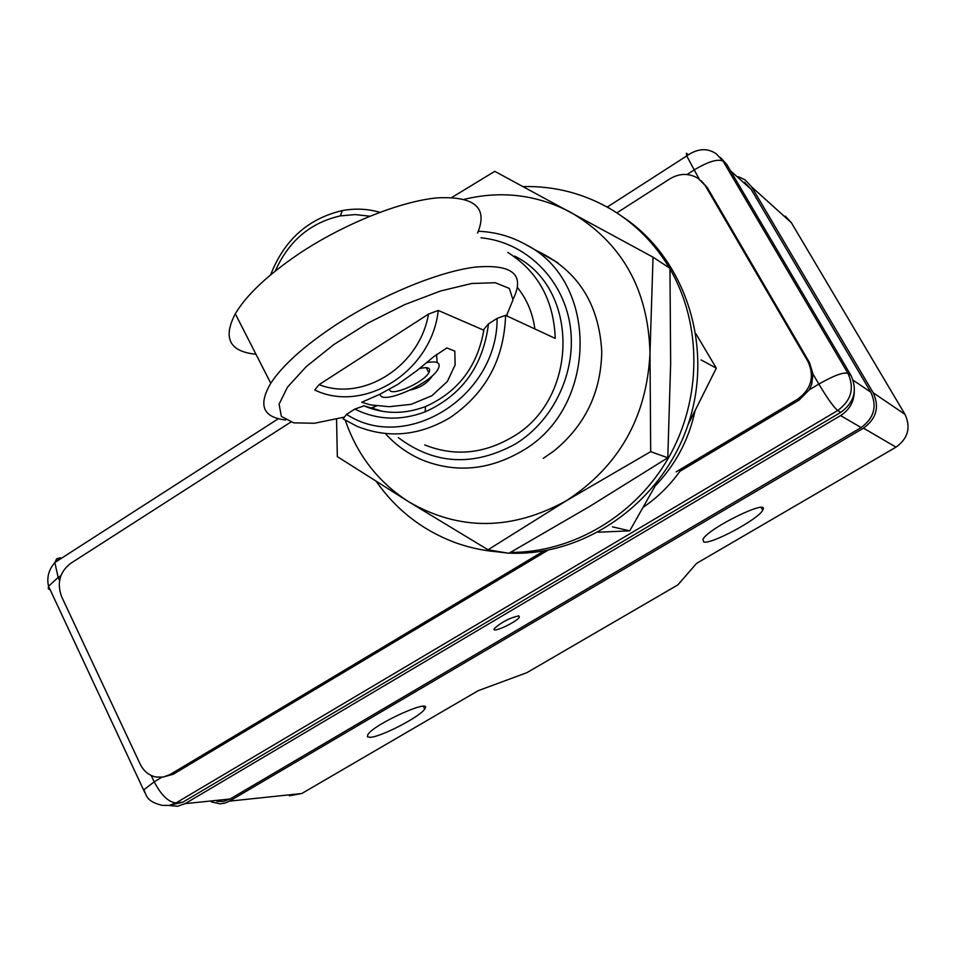 <?xml version="1.0" encoding="UTF-8"?>
<svg xmlns="http://www.w3.org/2000/svg" width="956" height="956" viewBox="0 0 956 956"><rect width="100%" height="100%" fill="white"/><g stroke="black" fill="none" stroke-linecap="round" stroke-linejoin="round"><path stroke-width="1.43" d="M854.282 392.056C853.839 402.189 849.263 410.028 840.563 415.585L185.117 803.638L177.493 806.29L168.937 805.478M216.881 801.391L223.656 801.391L230.073 799.001L861.117 427.559C874.071 418.13 877.297 406.336 870.82 392.187L853.158 380.237M518.785 615.843L519.347 617.206C516.503 622.32 490.344 634.163 494.419 628.474C501.649 622.033 509.775 617.815 518.785 615.843M730.563 170.861L751.081 189.252L870.82 392.187M751.081 189.252L744.509 182.178M738.438 176.729L745.166 179.907L751.715 186.958L873.187 392.761C879.687 406.921 876.449 418.716 863.495 428.145L229.5 801.128L224.995 803.088L220.203 803.829L211.443 801.965M289.31 795.786L301.749 793.528L478.239 690.662L526.816 672.701L677.876 584.893L696.53 563.419L895.987 447.157C908.057 438.445 911.056 427.511 904.997 414.366L791.365 222.7L785.246 216.104M703.664 541.956L702.947 539.339C708.097 528.19 770.703 497.658 762.709 510.157C758.956 518.953 710.87 544.824 703.664 541.956M369.936 737.327L367.391 736.741L367.833 734.59C374.143 723.919 433.689 697.223 424.703 709.017C420.52 716.558 380.297 737.351 369.936 737.327M720.406 157.477L726.835 164.54L850.936 375.338C857.675 390.12 854.306 402.452 840.79 412.347L182.799 802.203L171.255 804.964M616.847 212.877L669.977 178.784C679.692 173.096 689.121 172.988 698.262 178.461L707.38 187.734L701.19 180.756M707.38 187.734L809.493 362.563L807.987 361.571C814.775 376.556 811.345 389.08 797.722 399.142L799.228 399.99L809.278 389.809L811.68 384.443L812.994 374.071L809.493 362.563M799.228 399.99L679.859 471.356C669.666 485.576 657.477 497.538 643.28 507.23M547.979 550.202L173.203 774.252L170.144 774.48L543.928 550.931M162.831 777.156L173.203 774.252M705.612 186.265L807.987 361.571M170.144 774.48L163.189 777.097L155.876 777.013C148.861 775.4 143.615 771.074 140.126 764.035L61.602 596.663C56.715 583.124 59.678 572.058 70.481 563.478L290.755 422.122M676.131 471.858L797.722 399.142M380.13 394.147C380.5 405.619 429.937 384.288 437.944 369.315C441.314 362.85 437.537 360.639 426.579 362.683M389.642 389.259C389.08 397.541 423.281 383.057 428.85 372.709C431.252 367.917 428.109 366.554 419.421 368.622M694.976 411.128C688.762 439.832 675.569 464.676 655.386 485.672M478.359 231.28C495.065 231.914 510.755 236.275 525.406 244.366C599.794 281.267 598.062 408.547 521.594 451.268C488.803 470.233 455.809 473.184 422.612 460.123C408.559 454.16 396.346 445.532 385.973 434.239M346.562 414.342L354.819 409.072L364.057 405.87C383.906 414.307 404.4 414.522 425.54 406.527C458.271 391.924 477.761 366.124 484.011 329.091L488.492 323.881L497.12 318.384L505.593 315.349C504.099 359.42 485.54 393.549 449.906 417.736C419.027 435.936 388.017 438.768 356.899 426.245L343.061 418.883L346.562 414.342C405.906 453.514 497.562 397.075 497.12 318.384M488.492 323.881C483.15 365.897 462.023 395.234 425.109 411.881C400.612 421.034 377.178 420.102 354.819 409.072M382.711 411.391L363.722 405.726M375.039 409.742L374.513 408.989M374.477 408.929L373.306 407.184M517.519 287.601C526.983 299.455 532.767 313.233 534.858 328.948M507.791 252.432C537.953 271.516 553.763 300.172 555.245 338.412L505.593 315.349M514.603 256.089C580.089 288.019 578.966 399.656 511.986 437.286C483.067 454.088 453.969 456.621 424.691 444.899M374.453 408.977L374.86 409.694M398.341 437.645C434.538 464.759 473.614 466.839 515.559 443.907C554.922 419.78 577.783 369.135 569.764 323.176C561.853 277.18 524.474 241.904 481.047 237.817M507.301 316.149L507.098 314.739M314.763 390.012L319.077 384.635C363.089 402.094 419.66 366.447 428.491 314.094L438.266 310.449C431.682 371.585 364.176 413.924 314.763 390.012M428.491 314.094L319.077 384.635M483.867 330.238L438.266 310.449M410.351 389.988C420.353 387.849 427.798 382.986 432.674 375.409M437.119 362.396L436.593 354.377M397.839 384.372L416.947 370.605L433.725 356.696L446.858 347.948L454.805 351.115L455.14 364.869L447.372 381.468L431.933 395.724L411.188 404.328L389.104 406.706L370.319 404.866L361.715 402.261L379.628 394.374L397.839 384.372M270.632 274.85C284.171 240.016 308.095 218.589 342.368 210.583C355.118 208.217 367.606 208.79 379.843 212.304M369.853 216.199L355.166 214.586L340.3 215.901C310.258 222.724 288.581 241.103 275.28 271.038M370.068 351.76L382.782 343.562M506.453 315.755L513.014 299.885L509.345 288.449L495.268 282.713L471.666 283.502L440.477 291.006L404.663 304.641L367.881 323.116L333.919 344.507L306.255 366.602L287.481 387.144L279.08 404.221L281.375 416.41L293.671 422.851L314.464 423.257L344.423 417.103M370.39 408.332L371.215 408.009M371.286 407.985L376.664 405.846M285.629 419.983C262.876 417.402 257.917 405.165 270.775 383.26C282.594 365.264 304.319 345.785 335.962 324.825C381.085 295.356 437.848 271.934 474.654 267.166C512.105 263.856 525.047 274.288 513.468 298.475M477.546 233.073C488.217 207.643 474.642 195.92 436.82 197.904C399.728 201.477 343.264 224.182 298.822 253.866C267.692 274.993 246.505 294.962 235.296 313.771C222.629 338.137 229.512 351.629 255.957 354.234M589.362 506.608L508.867 553.285L488.026 549.784L566.275 500.777L650.689 451.65L667.79 457.793L589.362 506.608M650.689 451.65L649.996 353.111L653.044 257.176L669.965 268.313L670.646 363.627L667.79 457.793M653.044 257.176L494.778 171.339L451.913 197.426M336.56 419.206L337.325 456.621L409.06 501.984L488.026 549.784M464.497 199.266C501.601 190.375 536.985 194.713 570.624 212.268C621.818 242.382 648.276 289.333 649.996 353.111C646.818 417.246 618.902 466.468 566.275 500.777C511.926 530.64 459.525 531.046 409.06 501.984C378.552 482.529 357.305 455.295 345.307 420.281M536.412 250.603C577.269 269.759 599.054 303.434 601.766 351.641C601.037 392.39 585.06 425.528 553.823 451.065L543.283 458.33M657.752 481.406L629.729 530.843L598.229 532.217M695.968 333.871L716.319 368.156L688.057 424.655M716.319 368.156L701.095 359.922M607.06 206.592L610.549 208.982M612.426 526.84L629.729 530.843M622.392 216.654C685.583 258.156 714.55 347.207 687.95 424.978C661.695 502.88 584.57 556.679 509.19 553.106M507.17 553.01L486.532 550.572M523.123 186.587C555.113 185.846 584.929 193.721 612.581 210.201C635.907 224.481 654.836 243.708 669.355 267.907M669.977 268.971C702.194 324.192 701.895 399.106 668.686 457.506C635.37 515.87 572.405 552.759 510.408 552.413M502.259 552.174C485.337 551.218 469.085 547.812 453.467 541.956C421.68 529.624 395.963 509.476 376.317 481.525M230.073 799.001L185.117 803.638M861.117 427.559L840.563 415.585M301.749 793.528L229.5 801.128M895.987 447.157L863.495 428.145M904.997 414.366L873.187 392.761M791.365 222.7L751.715 186.958M840.79 412.347L837.707 410.518L176.047 802.897L182.799 802.203M850.936 375.338L847.912 373.27C854.7 388.148 851.294 400.564 837.707 410.518C833.716 407.244 827.43 398.437 818.838 384.085L809.278 389.809M812.994 374.071L818.838 384.085C833.68 375.624 843.371 372.015 847.912 373.27L723.095 161.17L726.835 164.54M688.523 154.549L686.372 153.259L686.719 155.936L699.195 179.107M607.526 206.902L686.719 155.936C697.378 148.419 707.225 147.702 716.259 153.796L723.095 161.17C717.896 158.6 708.169 161.576 693.925 170.084L687.029 174.506M55.544 562.08L60.491 557.73L56.715 558.734L54.827 562.534L58.161 577.436L60.885 575.679M176.047 802.897L169.379 805.406L162.353 805.394C145.969 801.367 146.734 795.619 143.818 789.799L154.191 781.829C161.241 795.237 168.531 802.251 176.047 802.897M161.767 777.288L154.191 781.829L151.203 775.459M50.357 590.127L48.29 588.717L48.529 586.231L58.161 577.436L59.583 580.459M144.738 792.44L48.529 586.231C46.581 577.627 48.684 569.728 54.827 562.534L278.304 418.74M518.618 615.831L519.347 617.206M762.709 510.157L761.227 507.54M424.703 709.017L423.353 706.353M426.149 367.63L428.85 372.709M526.553 245.011L557.766 262.709M425.54 406.527L425.109 411.881M364.057 405.87L382.352 411.343M340.3 215.901L342.368 210.583M235.296 313.771L270.775 383.26"/></g></svg>
